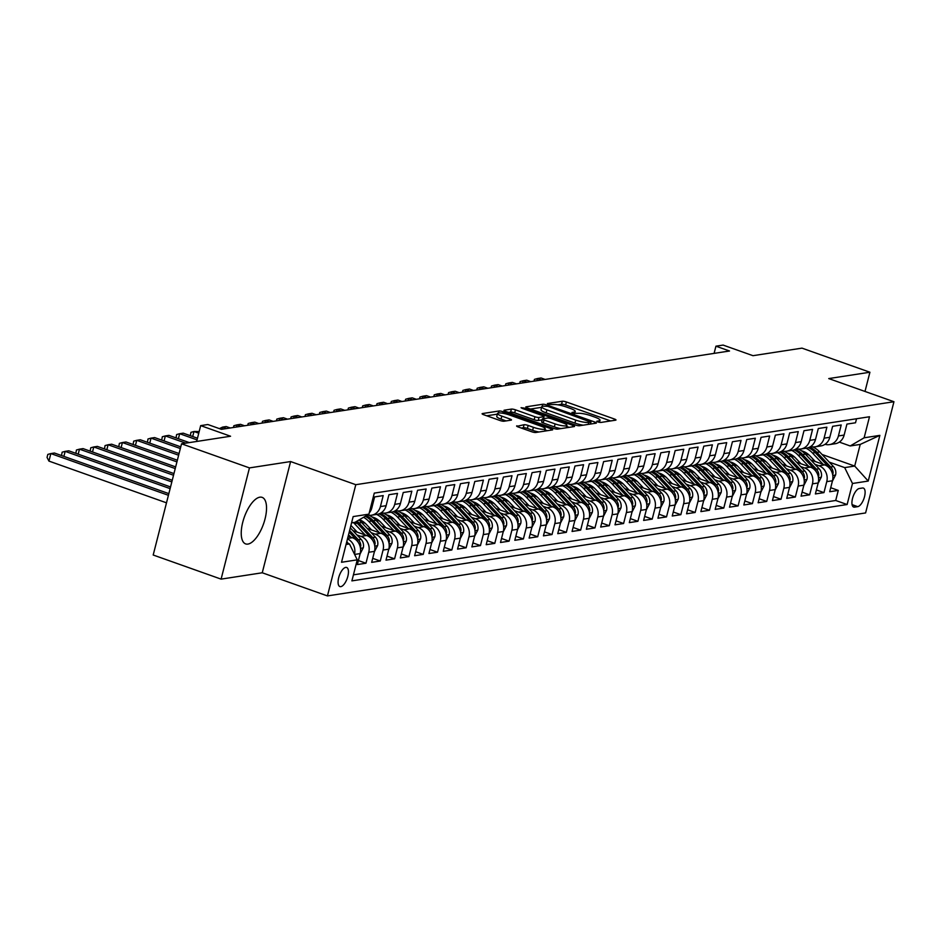 <?xml version="1.0" encoding="UTF-8"?>
<svg xmlns="http://www.w3.org/2000/svg" width="941" height="941" viewBox="0 0 941 941"><rect width="100%" height="100%" fill="white"/><g stroke="black" fill="none" stroke-linecap="round" stroke-linejoin="round"><path stroke-width="1.41" d="M597.864 421.968L600.723 422.474L615.649 420.168A3.105 0.612 14.3 0 0 615.99 419.992A3.105 0.612 14.3 0 0 614.379 419.004L566.388 401.972A3.105 0.612 14.3 0 0 562.318 401.242L547.391 403.548L548.274 404.359L553.061 404.571A9.939 1.964 14.3 0 1 566.082 406.912L570.081 408.323A9.939 1.964 14.3 0 1 575.222 411.476A9.939 1.964 14.3 0 1 574.116 412.052L571.952 412.476L573.069 413.158L577.856 413.37A9.939 1.964 14.3 0 1 590.877 415.71L594.877 417.134A9.939 1.964 14.3 0 1 600.017 420.274A9.939 1.964 14.3 0 1 598.923 420.85L596.747 421.274L597.864 421.968M247.906 544.086A24.689 10.186 109.5 0 0 264.327 521.49A24.689 10.186 109.5 0 0 262.139 497.377A24.689 10.186 109.5 0 0 259.857 497.189A24.689 10.186 109.5 0 0 243.437 519.797A24.689 10.186 109.5 0 0 245.625 543.898A24.689 10.186 109.5 0 0 247.906 544.086M340.818 586.643A10.128 4.176 109.5 0 0 347.547 577.362A10.128 4.176 109.5 0 0 346.653 567.47A10.128 4.176 109.5 0 0 345.712 567.399A10.128 4.176 109.5 0 0 338.983 576.668A10.128 4.176 109.5 0 0 339.877 586.561A10.128 4.176 109.5 0 0 340.818 586.643M516.985 425.814A3.105 0.612 14.3 0 0 516.633 425.991A3.105 0.612 14.3 0 0 518.244 426.979L531.712 431.754A3.105 0.612 14.3 0 0 535.782 432.484L552.355 429.931A3.105 0.612 14.3 0 0 552.696 429.755A3.105 0.612 14.3 0 0 551.097 428.767L503.106 411.735A3.105 0.612 14.3 0 0 499.024 411.005L482.451 413.558A3.105 0.612 14.3 0 0 482.11 413.734A3.105 0.612 14.3 0 0 483.709 414.722L499.977 420.498A3.105 0.612 14.3 0 0 504.047 421.227L511.139 420.133A3.105 0.612 14.3 0 0 511.492 419.957A3.105 0.612 14.3 0 0 509.881 418.968L501.812 416.11A8.304 1.647 14.3 0 1 497.518 413.475A8.304 1.647 14.3 0 1 509.328 414.946L540.934 426.155A8.304 1.647 14.3 0 1 545.227 428.79A8.304 1.647 14.3 0 1 533.418 427.32L528.148 425.45A3.105 0.612 14.3 0 0 524.078 424.72L516.856 426.32M865.002 391.444L869.907 372.236L801.991 348.135L752.976 355.686L723.088 345.076L715.936 346.182L729.522 351.005L221.417 429.343L207.843 424.52L200.68 425.626L196.645 441.47M249.459 467.9L221.1 579.127L262.257 572.775L290.604 461.549L249.459 467.9L181.542 443.799L230.569 436.236L200.68 425.626M290.604 461.549L355.792 484.697L893.95 401.725L865.602 512.939L327.444 595.924L355.792 484.697M869.907 372.236L828.75 378.576L893.95 401.725M575.398 425.014A3.105 0.612 14.3 0 0 579.468 425.755L596.053 423.191A3.105 0.612 14.3 0 0 596.394 423.015A3.105 0.612 14.3 0 0 594.783 422.027L546.792 404.995A3.105 0.612 14.3 0 0 542.722 404.265L526.148 406.818A3.105 0.612 14.3 0 0 525.796 407.006A3.105 0.612 14.3 0 0 527.407 407.982L575.398 425.014M574.198 426.567L557.625 429.12A3.105 0.612 14.3 0 1 553.555 428.39L505.564 411.358A3.105 0.612 14.3 0 1 503.953 410.37A3.105 0.612 14.3 0 1 504.294 410.194L511.386 409.1A3.105 0.612 14.3 0 1 515.468 409.829L534.923 416.734A3.105 0.612 14.3 0 0 538.993 417.463L543.71 416.734A3.105 0.612 14.3 0 0 544.051 416.557A3.105 0.612 14.3 0 0 542.439 415.581L522.184 408.382L521.055 407.7L524.149 408.076L572.94 425.403A3.105 0.612 14.3 0 1 574.551 426.379A3.105 0.612 14.3 0 1 574.198 426.567M221.1 579.127L153.195 555.014L181.542 443.799M354.616 554.437L360.168 553.59L357.38 564.553L365.967 563.236L358.392 560.554M356.968 534.959L360.956 536.382A12.656 11.257 81.2 0 1 368.754 552.261L374.483 551.379L371.683 562.353L380.27 561.024L372.707 558.342M371.283 532.759L375.271 534.17A12.656 11.257 81.2 0 1 383.069 550.05L388.798 549.168L385.998 560.142L394.585 558.825L387.022 556.131M385.587 530.548L389.586 531.971A12.656 11.257 81.2 0 1 397.384 547.85L403.113 546.968L400.313 557.942L408.9 556.613L401.337 553.931M399.901 528.348L403.901 529.759A12.656 11.257 81.2 0 1 411.699 545.639L417.428 544.757L414.628 555.731L423.215 554.402L415.651 551.72M414.216 526.137L418.204 527.548A12.656 11.257 81.2 0 1 426.014 543.439L431.731 542.557L428.943 553.52L437.53 552.202L429.955 549.509M428.531 523.925L432.519 525.349A12.656 11.257 81.2 0 1 440.317 541.228L446.046 540.346L443.246 551.32L451.833 549.991L444.27 547.309M442.846 521.726L446.834 523.137A12.656 11.257 81.2 0 1 454.632 539.017L460.361 538.134L457.561 549.109L466.148 547.791L458.585 545.098M457.15 519.514L461.149 520.938A12.656 11.257 81.2 0 1 468.947 536.817L474.676 535.935L471.876 546.897L480.463 545.58L472.9 542.898M471.465 517.315L475.464 518.726A12.656 11.257 81.2 0 1 483.262 534.606L488.979 533.723L486.191 544.698L494.778 543.369L487.215 540.687M485.779 515.103L489.767 516.515A12.656 11.257 81.2 0 1 497.577 532.406L503.294 531.512L500.506 542.486L509.093 541.169L501.518 538.475M500.094 512.892L504.082 514.315A12.656 11.257 81.2 0 1 511.88 530.195L517.609 529.312L514.809 540.287L523.396 538.958L515.833 536.276M514.409 510.692L518.397 512.104A12.656 11.257 81.2 0 1 526.195 527.983L531.924 527.101L529.124 538.076L537.711 536.746L530.148 534.065M528.713 508.481L532.712 509.904A12.656 11.257 81.2 0 1 540.51 525.784L546.239 524.902L543.439 535.864L552.026 534.547L544.463 531.865M543.028 506.282L547.027 507.693A12.656 11.257 81.2 0 1 554.825 523.572L560.542 522.69L557.754 533.665L566.341 532.335L558.778 529.654M557.343 504.07L561.33 505.482A12.656 11.257 81.2 0 1 569.14 521.361L574.857 520.479L572.069 531.453L580.656 530.136L573.081 527.442M571.658 501.859L575.645 503.282A12.656 11.257 81.2 0 1 583.444 519.161L589.172 518.279L586.372 529.254L594.959 527.925L587.396 525.243M585.972 499.659L589.96 501.071A12.656 11.257 81.2 0 1 597.758 516.95L603.487 516.068L600.687 527.042L609.274 525.713L601.711 523.031M600.276 497.448L604.275 498.871A12.656 11.257 81.2 0 1 612.073 514.751L617.802 513.868L615.002 524.831L623.589 523.514L616.026 520.832M614.591 495.237L618.59 496.66A12.656 11.257 81.2 0 1 626.388 512.539L632.105 511.657L629.317 522.631L637.904 521.302L630.341 518.62M628.906 493.037L632.893 494.448A12.656 11.257 81.2 0 1 640.703 510.328L646.42 509.446L643.62 520.42L652.219 519.103L644.644 516.409M643.221 490.826L647.208 492.249A12.656 11.257 81.2 0 1 655.007 508.128L660.735 507.246L657.935 518.22L666.522 516.891L658.959 514.209M657.536 488.626L661.523 490.038A12.656 11.257 81.2 0 1 669.322 505.917L675.05 505.035L672.25 516.009L680.837 514.68L673.274 511.998M671.839 486.415L675.838 487.826A12.656 11.257 81.2 0 1 683.637 503.717L689.365 502.835L686.565 513.798L695.152 512.48L687.589 509.787M686.154 484.203L690.153 485.627A12.656 11.257 81.2 0 1 697.951 501.506L703.668 500.624L700.88 511.598L709.467 510.269L701.904 507.587M700.469 482.004L704.456 483.415A12.656 11.257 81.2 0 1 712.266 499.295L717.983 498.412L715.184 509.387L723.782 508.069L716.207 505.376M714.784 479.792L718.771 481.216A12.656 11.257 81.2 0 1 726.57 497.095L732.298 496.213L729.498 507.175L738.085 505.858L730.522 503.176M729.099 477.593L733.086 479.004A12.656 11.257 81.2 0 1 740.885 494.884L746.613 494.001L743.813 504.976L752.4 503.647L744.837 500.965M743.402 475.381L747.401 476.793A12.656 11.257 81.2 0 1 755.2 492.684L760.928 491.79L758.128 502.765L766.715 501.447L759.152 498.754M757.717 473.17L761.704 474.593A12.656 11.257 81.2 0 1 769.515 490.473L775.231 489.591L772.443 500.565L781.03 499.236L773.467 496.554M772.032 470.97L776.019 472.382A12.656 11.257 81.2 0 1 783.818 488.261L789.546 487.379L786.747 498.354L795.345 497.024L787.77 494.343M786.347 468.759L790.334 470.182A12.656 11.257 81.2 0 1 798.133 486.062L803.861 485.18L801.062 496.142L809.648 494.825L802.085 492.143M800.662 466.56L804.649 467.971A12.656 11.257 81.2 0 1 812.448 483.85L818.176 482.968L815.377 493.943L823.963 492.614L826.763 481.639A12.656 11.257 -98.8 0 0 818.964 465.76L814.965 464.348M816.4 489.932L823.963 492.614M856.545 418.745L855.522 422.78L846.935 424.097L844.136 435.071A12.656 11.257 -98.8 0 1 835.196 443.729L829.468 444.611A12.656 11.257 -98.8 0 0 838.407 435.954L841.207 424.979L832.62 426.308L829.821 437.283A12.656 11.257 -98.8 0 1 820.881 445.928L815.153 446.81A12.656 11.257 81.2 0 1 810.719 446.505M815.153 446.81A12.656 11.257 81.2 0 0 824.093 438.165L826.892 427.19L818.305 428.508L815.506 439.482A12.656 11.257 -98.8 0 1 806.566 448.139L800.85 449.022A12.656 11.257 81.2 0 1 796.404 448.716M800.85 449.022A12.656 11.257 81.2 0 0 809.778 440.364L812.577 429.39L803.99 430.719L801.191 441.694A12.656 11.257 -98.8 0 1 792.263 450.339L786.535 451.221A12.656 11.257 81.2 0 1 782.089 450.915M786.535 451.221A12.656 11.257 81.2 0 0 795.474 442.576L798.262 431.601L789.675 432.931L786.888 443.893A12.656 11.257 -98.8 0 1 777.948 452.55L772.22 453.433A12.656 11.257 81.2 0 1 767.774 453.127M772.22 453.433A12.656 11.257 81.2 0 0 781.159 444.775L783.959 433.813L775.372 435.13L772.573 446.105A12.656 11.257 -98.8 0 1 763.633 454.762L757.905 455.644A12.656 11.257 81.2 0 1 753.47 455.338M757.905 455.644A12.656 11.257 81.2 0 0 766.844 446.987L769.644 436.012L761.057 437.342L758.258 448.316A12.656 11.257 -98.8 0 1 749.318 456.961L743.59 457.844A12.656 11.257 81.2 0 1 739.155 457.538M743.59 457.844A12.656 11.257 81.2 0 0 752.529 449.198L755.329 438.224L746.742 439.541L743.943 450.516A12.656 11.257 -98.8 0 1 735.003 459.173L729.287 460.055A12.656 11.257 81.2 0 1 724.841 459.749M729.287 460.055A12.656 11.257 81.2 0 0 738.215 451.398L741.014 440.423L732.427 441.752L729.628 452.727A12.656 11.257 -98.8 0 1 720.7 461.384L714.972 462.266A12.656 11.257 81.2 0 1 710.526 461.949M714.972 462.266A12.656 11.257 81.2 0 0 723.911 453.609L726.699 442.635L718.112 443.964L715.325 454.926A12.656 11.257 -98.8 0 1 706.385 463.584L700.657 464.466A12.656 11.257 81.2 0 1 696.211 464.16M700.657 464.466A12.656 11.257 81.2 0 0 709.596 455.809L712.396 444.846L703.809 446.163L701.01 457.138A12.656 11.257 -98.8 0 1 692.07 465.795L686.342 466.677A12.656 11.257 81.2 0 1 681.907 466.371M686.342 466.677A12.656 11.257 81.2 0 0 695.281 458.02L698.081 447.046L689.494 448.375L686.695 459.349A12.656 11.257 -98.8 0 1 677.755 467.995L672.039 468.877A12.656 11.257 81.2 0 1 667.592 468.571M672.039 468.877A12.656 11.257 81.2 0 0 680.966 460.231L683.766 449.257L675.179 450.574L672.38 461.549A12.656 11.257 -98.8 0 1 663.44 470.206L657.724 471.088A12.656 11.257 81.2 0 1 653.277 470.782M657.724 471.088A12.656 11.257 81.2 0 0 666.651 462.431L669.451 451.457L660.864 452.786L658.065 463.76A12.656 11.257 -98.8 0 1 649.137 472.417L643.409 473.299A12.656 11.257 81.2 0 1 638.963 472.982M643.409 473.299A12.656 11.257 81.2 0 0 652.348 464.642L655.136 453.668L646.549 454.997L643.762 465.96A12.656 11.257 -98.8 0 1 634.822 474.617L629.094 475.499A12.656 11.257 81.2 0 1 624.648 475.193M629.094 475.499A12.656 11.257 81.2 0 0 638.033 466.854L640.833 455.879L632.246 457.197L629.447 468.171A12.656 11.257 -98.8 0 1 620.507 476.828L614.779 477.71A12.656 11.257 81.2 0 1 610.344 477.405M614.779 477.71A12.656 11.257 81.2 0 0 623.718 469.053L626.518 458.079L617.931 459.408L615.132 470.382A12.656 11.257 -98.8 0 1 606.192 479.028L600.476 479.91A12.656 11.257 81.2 0 1 596.029 479.604M600.476 479.91A12.656 11.257 81.2 0 0 609.403 471.265L612.203 460.29L603.616 461.608L600.817 472.582A12.656 11.257 -98.8 0 1 591.877 481.239L586.161 482.121A12.656 11.257 81.2 0 1 581.714 481.816M586.161 482.121A12.656 11.257 81.2 0 0 595.088 473.464L597.888 462.502L589.301 463.819L586.502 474.793A12.656 11.257 -98.8 0 1 577.574 483.451L571.846 484.333A12.656 11.257 81.2 0 1 567.399 484.027M571.846 484.333A12.656 11.257 81.2 0 0 580.785 475.675L583.573 464.701L574.986 466.03L572.199 477.005A12.656 11.257 -98.8 0 1 563.259 485.65L557.531 486.532A12.656 11.257 81.2 0 1 553.085 486.226M557.531 486.532A12.656 11.257 81.2 0 0 566.47 477.887L569.27 466.912L560.683 468.23L557.884 479.204A12.656 11.257 -98.8 0 1 548.944 487.861L543.216 488.744A12.656 11.257 81.2 0 1 538.781 488.438M543.216 488.744A12.656 11.257 81.2 0 0 552.155 480.086L554.955 469.112L546.368 470.441L543.569 481.416A12.656 11.257 -98.8 0 1 534.629 490.061L528.913 490.943A12.656 11.257 81.2 0 1 524.466 490.637M528.913 490.943A12.656 11.257 81.2 0 0 537.84 482.298L540.64 471.323L532.053 472.653L529.254 483.615A12.656 11.257 -98.8 0 1 520.314 492.272L514.598 493.155A12.656 11.257 81.2 0 1 510.151 492.849M514.598 493.155A12.656 11.257 81.2 0 0 523.537 484.497L526.325 473.535L517.738 474.852L514.939 485.827A12.656 11.257 -98.8 0 1 506.011 494.484L500.283 495.366A12.656 11.257 81.2 0 1 495.836 495.06M500.283 495.366A12.656 11.257 81.2 0 0 509.222 486.709L512.01 475.734L503.423 477.063L500.636 488.038A12.656 11.257 -98.8 0 1 491.696 496.683L485.968 497.566A12.656 11.257 81.2 0 1 481.521 497.26M485.968 497.566A12.656 11.257 81.2 0 0 494.907 488.92L497.707 477.946L489.12 479.263L486.321 490.237A12.656 11.257 -98.8 0 1 477.381 498.895L471.653 499.777A12.656 11.257 81.2 0 1 467.218 499.471M471.653 499.777A12.656 11.257 81.2 0 0 480.592 491.12L483.392 480.145L474.805 481.474L472.006 492.449A12.656 11.257 -98.8 0 1 463.066 501.094L457.35 501.988A12.656 11.257 81.2 0 1 452.903 501.671M457.35 501.988A12.656 11.257 81.2 0 0 466.277 493.331L469.077 482.357L460.49 483.686L457.691 494.648A12.656 11.257 -98.8 0 1 448.751 503.306L443.035 504.188A12.656 11.257 81.2 0 1 438.588 503.882M443.035 504.188A12.656 11.257 81.2 0 0 451.974 495.531L454.762 484.568L446.175 485.885L443.376 496.86A12.656 11.257 -98.8 0 1 434.448 505.517L428.72 506.399A12.656 11.257 81.2 0 1 424.273 506.093M428.72 506.399A12.656 11.257 81.2 0 0 437.659 497.742L440.459 486.768L431.86 488.097L429.072 499.071A12.656 11.257 -98.8 0 1 420.133 507.717L414.405 508.599A12.656 11.257 81.2 0 1 409.958 508.293M414.405 508.599A12.656 11.257 81.2 0 0 423.344 499.953L426.144 488.979L417.557 490.296L414.758 501.271A12.656 11.257 -98.8 0 1 405.818 509.928L400.09 510.81A12.656 11.257 81.2 0 1 395.655 510.504M400.09 510.81A12.656 11.257 81.2 0 0 409.029 502.153L411.829 491.178L403.242 492.508L400.443 503.482A12.656 11.257 -98.8 0 1 391.503 512.139L385.786 513.021A12.656 11.257 81.2 0 1 381.34 512.704M385.786 513.021A12.656 11.257 81.2 0 0 394.714 504.364L397.514 493.39L388.927 494.719L386.128 505.682A12.656 11.257 -98.8 0 1 377.2 514.339L371.472 515.221A12.656 11.257 81.2 0 1 367.425 515.021M371.472 515.221A12.656 11.257 81.2 0 0 380.411 506.576L383.199 495.601L374.612 496.919L371.813 507.893A12.656 11.257 -98.8 0 1 369.213 512.963M360.168 553.59A12.656 11.257 -98.8 0 0 352.369 537.699L348.17 536.217M374.483 551.379A12.656 11.257 -98.8 0 0 366.684 535.5L352.84 530.583M388.798 549.168A12.656 11.257 -98.8 0 0 380.999 533.288L367.155 528.383M403.113 546.968A12.656 11.257 -98.8 0 0 395.314 531.089L381.47 526.172M365.308 523.349L360.921 521.796M417.428 544.757A12.656 11.257 -98.8 0 0 409.617 528.877L395.785 523.961M379.623 521.149L375.236 519.585M431.731 542.557A12.656 11.257 -98.8 0 0 423.932 526.666L410.088 521.761M393.938 518.938L389.55 517.385M446.046 540.346A12.656 11.257 -98.8 0 0 438.247 524.466L424.403 519.55M408.241 516.727L403.865 515.174M460.361 538.134A12.656 11.257 -98.8 0 0 452.562 522.255L438.718 517.35M422.556 514.527L418.169 512.963M474.676 535.935A12.656 11.257 -98.8 0 0 466.877 520.055L453.033 515.139M436.871 512.316L432.484 510.763M488.979 533.723A12.656 11.257 -98.8 0 0 481.18 517.844L467.348 512.927M451.186 510.104L446.799 508.552M503.294 531.512A12.656 11.257 -98.8 0 0 495.495 515.633L481.651 510.728M465.501 507.905L461.114 506.352M517.609 529.312A12.656 11.257 -98.8 0 0 509.81 513.433L495.966 508.516M479.804 505.693L475.428 504.141M531.924 527.101A12.656 11.257 -98.8 0 0 524.125 511.222L510.281 506.305M494.119 503.494L489.732 501.929M546.239 524.902A12.656 11.257 -98.8 0 0 538.428 509.022L524.596 504.105M508.434 501.282L504.047 499.73M560.542 522.69A12.656 11.257 -98.8 0 0 552.743 506.811L538.911 501.894M522.749 499.071L518.362 497.518M574.857 520.479A12.656 11.257 -98.8 0 0 567.058 504.599L553.214 499.695M537.064 496.872L532.677 495.307M589.172 518.279A12.656 11.257 -98.8 0 0 581.373 502.4L567.529 497.483M551.367 494.66L546.992 493.108M603.487 516.068A12.656 11.257 -98.8 0 0 595.688 500.189L581.844 495.272M565.682 492.461L561.295 490.896M617.802 513.868A12.656 11.257 -98.8 0 0 609.991 497.977L596.159 493.072M579.997 490.249L575.61 488.697M632.105 511.657A12.656 11.257 -98.8 0 0 624.306 495.778L610.474 490.861M594.312 488.038L589.925 486.485M646.42 509.446A12.656 11.257 -98.8 0 0 638.621 493.566L624.777 488.661M608.627 485.838L604.24 484.274M660.735 507.246A12.656 11.257 -98.8 0 0 652.936 491.367L639.092 486.45M622.93 483.627L618.543 482.074M675.05 505.035A12.656 11.257 -98.8 0 0 667.251 489.155L653.407 484.239M637.245 481.427L632.858 479.863M689.365 502.835A12.656 11.257 -98.8 0 0 681.555 486.944L667.722 482.039M651.56 479.216L647.173 477.663M703.668 500.624A12.656 11.257 -98.8 0 0 695.87 484.744L682.037 479.828M665.875 477.005L661.488 475.452M717.983 498.412A12.656 11.257 -98.8 0 0 710.184 482.533L696.34 477.628M680.19 474.805L675.803 473.241M732.298 496.213A12.656 11.257 -98.8 0 0 724.499 480.333L710.655 475.417M694.493 472.594L690.106 471.041M746.613 494.001A12.656 11.257 -98.8 0 0 738.814 478.122L724.97 473.205M708.808 470.382L704.421 468.83M760.928 491.79A12.656 11.257 -98.8 0 0 753.118 475.911L739.285 471.006M723.123 468.183L718.736 466.63M775.231 489.591A12.656 11.257 -98.8 0 0 767.433 473.711L753.6 468.794M737.438 465.971L733.051 464.419M789.546 487.379A12.656 11.257 -98.8 0 0 781.748 471.5L767.903 466.583M751.753 463.772L747.366 462.207M803.861 485.18A12.656 11.257 -98.8 0 0 796.062 469.3L782.218 464.384M766.056 461.56L761.669 460.008M818.176 482.968A12.656 11.257 -98.8 0 0 810.377 467.089L796.533 462.172M780.371 459.349L775.984 457.796M862.462 488.014L859.321 488.497A9.81 4.046 109.5 0 0 852.793 497.483A9.81 4.046 109.5 0 0 853.663 507.058A9.81 4.046 109.5 0 0 854.569 507.14L857.722 506.646A9.81 4.046 109.5 0 0 864.238 497.671A9.81 4.046 109.5 0 0 863.368 488.085A9.81 4.046 109.5 0 0 862.462 488.014M346.053 544.486L349.464 543.957L357.262 559.836L351.899 580.879L847.123 504.529L852.487 483.486L844.677 467.606L829.28 462.137M357.262 559.836L341.524 562.271L353.169 516.574L368.919 514.151L374.283 493.108L869.496 416.757L864.132 437.8L879.87 435.365L868.225 481.063L852.487 483.486M794.686 457.15L790.299 455.585M353.451 574.833L835.714 500.483L838.278 490.414L829.691 491.731L832.491 480.757A12.656 11.257 -98.8 0 0 824.681 464.878L810.848 459.973M825.034 444.305A12.656 11.257 -98.8 0 0 829.468 444.611M812.448 483.85L809.648 494.825M798.133 486.062L795.345 497.024M783.818 488.261L781.03 499.236M769.515 490.473L766.715 501.447M755.2 492.684L752.4 503.647M740.885 494.884L738.085 505.858M726.57 497.095L723.782 508.069M712.266 499.295L709.467 510.269M697.951 501.506L695.152 512.48M683.637 503.717L680.837 514.68M669.322 505.917L666.522 516.891M655.007 508.128L652.219 519.103M640.703 510.328L637.904 521.302M626.388 512.539L623.589 523.514M612.073 514.751L609.274 525.713M597.758 516.95L594.959 527.925M583.444 519.161L580.656 530.136M569.14 521.361L566.341 532.335M554.825 523.572L552.026 534.547M540.51 525.784L537.711 536.746M526.195 527.983L523.396 538.958M511.88 530.195L509.093 541.169M497.577 532.406L494.778 543.369M483.262 534.606L480.463 545.58M468.947 536.817L466.148 547.791M454.632 539.017L451.833 549.991M440.317 541.228L437.53 552.202M426.014 543.439L423.215 554.402M411.699 545.639L408.9 556.613M397.384 547.85L394.585 558.825M383.069 550.05L380.27 561.024M368.754 552.261L365.967 563.236M349.464 543.957L346.464 542.898M809.001 454.938L804.614 453.386M844.677 467.606L854.699 466.066L860.215 444.423L850.193 445.963L864.132 437.8M822.069 454.479L854.699 466.066L868.225 481.063M839.325 442.105L850.193 445.963M262.257 572.775L327.444 595.924M715.936 346.182L714.101 353.381M368.919 514.151L354.98 522.314L351.569 522.843M830.715 487.72L838.278 490.414M835.714 500.483L847.123 504.529M347.476 538.922A12.656 11.257 81.2 0 1 354.51 554.225M860.215 444.423L879.87 435.365M610.615 420.945L565.623 404.983A3.105 0.612 14.3 0 0 561.554 404.254L557.848 404.818M541.616 407.324L530.406 409.053M590.772 422.109L547.756 406.336L542.875 406.147A9.939 1.964 14.3 0 0 541.769 406.712A9.939 1.964 14.3 0 0 546.909 409.864L575.704 420.086A9.939 1.964 14.3 0 0 588.737 422.427L590.772 422.109L590.266 424.085M541.769 406.712L541.004 409.723A9.939 1.964 14.3 0 0 546.145 412.876L546.909 409.864M583.173 425.179A9.939 1.964 14.3 0 1 574.939 423.097L546.145 412.876M508.563 412.417L510.622 412.099L511.386 409.1M542.157 419.862L538.228 420.474A3.105 0.612 14.3 0 1 534.159 419.745L514.692 412.828A3.105 0.612 14.3 0 0 510.622 412.099M543.616 418.263L544.369 418.533M566.658 426.449L569.164 427.343M555.119 423.909A8.304 1.647 14.3 0 0 566.929 425.379A8.304 1.647 14.3 0 0 562.636 422.744L551.508 418.792A3.105 0.612 14.3 0 0 547.439 418.063L542.734 418.792A3.105 0.612 14.3 0 0 542.392 418.968A3.105 0.612 14.3 0 0 543.992 419.957L555.119 423.909L554.355 426.908A8.304 1.647 14.3 0 0 560.942 428.602M541.969 421.791A3.105 0.612 14.3 0 0 541.616 421.98A3.105 0.612 14.3 0 0 543.228 422.956L543.992 419.957M554.355 426.908L543.228 422.956M539.017 431.99A8.304 1.647 14.3 0 1 532.641 430.331L527.383 428.461A3.105 0.612 14.3 0 0 523.314 427.732L521.243 428.049M497.518 413.475L496.754 416.475A8.304 1.647 14.3 0 0 501.047 419.11L501.812 416.11M506.105 420.909L501.047 419.11M497.354 414.146L486.72 415.793M547.321 430.707L544.945 429.861M832.373 481.192L835.608 474.911A8.387 7.457 -98.8 0 0 833.42 466.536L819.658 451.927A24.207 21.525 -98.8 0 0 812.73 446.893M823.152 464.336L812.506 453.033A24.207 21.525 -98.8 0 0 806.049 448.222M815.294 461.549L810.036 455.962A20.09 17.867 -98.8 0 0 801.332 450.727M832.644 474.64L833.138 472.958A8.387 7.457 -98.8 0 0 830.703 466.959L816.941 452.35A24.207 21.525 -98.8 0 0 809.636 447.14M808.46 447.657A24.207 21.525 81.2 0 1 815.224 452.609L828.986 467.218A8.387 7.457 81.2 0 1 830.55 469.524M545.121 379.435L541.051 377.988L537.476 378.541L541.545 379.988M533.994 381.152L534.441 379.376L537.476 378.541L536.923 380.705M818.07 483.392L821.305 477.122A8.387 7.457 -98.8 0 0 819.117 468.747L805.355 454.138A24.207 21.525 -98.8 0 0 798.415 449.092M808.848 466.548L798.191 455.244A24.207 21.525 -98.8 0 0 791.734 450.421M800.979 463.76L795.721 458.161A20.09 17.867 -98.8 0 0 787.017 452.939M818.341 476.84L818.823 475.17A8.387 7.457 -98.8 0 0 816.388 469.171L802.626 454.55A24.207 21.525 -98.8 0 0 795.321 449.351M794.145 449.857A24.207 21.525 81.2 0 1 800.909 454.821L814.671 469.43A8.387 7.457 81.2 0 1 816.235 471.735M530.818 381.646L526.737 380.199L523.161 380.752L527.231 382.199M519.679 383.363L520.126 381.587L523.161 380.752L522.608 382.905M803.755 485.603L806.99 479.322A8.387 7.457 -98.8 0 0 804.802 470.959L791.04 456.338A24.207 21.525 -98.8 0 0 784.112 451.304M794.533 468.747L783.877 457.444A24.207 21.525 -98.8 0 0 777.419 452.633M786.664 465.96L781.406 460.372A20.09 17.867 -98.8 0 0 772.702 455.138M804.026 479.051L804.508 477.369A8.387 7.457 -98.8 0 0 802.085 471.37L788.323 456.761A24.207 21.525 -98.8 0 0 781.018 451.551M779.842 452.068A24.207 21.525 81.2 0 1 786.605 457.02L800.368 471.641A8.387 7.457 81.2 0 1 801.92 473.946M516.503 383.846L512.433 382.411L508.846 382.952L512.927 384.399M505.364 385.563L505.823 383.787L508.846 382.952L508.305 385.116M789.44 487.814L792.675 481.533A8.387 7.457 -98.8 0 0 790.487 473.158L776.725 458.549A24.207 21.525 -98.8 0 0 769.797 453.515M780.218 470.959L769.573 459.655A24.207 21.525 -98.8 0 0 763.104 454.844M772.361 468.171L767.091 462.584A20.09 17.867 -98.8 0 0 758.387 457.35M789.711 481.263L790.193 479.581A8.387 7.457 -98.8 0 0 787.77 473.582L774.008 458.973A24.207 21.525 -98.8 0 0 766.703 453.762M765.527 454.268A24.207 21.525 81.2 0 1 772.29 459.232L786.053 473.841A8.387 7.457 81.2 0 1 787.605 476.146M502.188 386.057L498.118 384.61L494.543 385.163L498.612 386.61M491.049 387.774L491.508 385.998L494.543 385.163L493.99 387.327M775.125 490.014L778.36 483.745A8.387 7.457 -98.8 0 0 776.172 475.37L762.41 460.761A24.207 21.525 -98.8 0 0 755.482 455.715M765.903 473.17L755.258 461.855A24.207 21.525 -98.8 0 0 748.801 457.044M758.046 470.371L752.776 464.783A20.09 17.867 -98.8 0 0 744.084 459.561M775.396 483.462L775.89 481.792A8.387 7.457 -98.8 0 0 773.455 475.781L759.693 461.172A24.207 21.525 -98.8 0 0 752.388 455.973M751.212 456.479A24.207 21.525 81.2 0 1 757.976 461.443L771.738 476.052A8.387 7.457 81.2 0 1 773.29 478.357M487.873 388.268L483.803 386.822L480.228 387.374L484.297 388.821M476.746 389.986L477.193 388.21L480.228 387.374L479.675 389.527M760.81 492.225L764.045 485.944A8.387 7.457 -98.8 0 0 761.857 477.569L748.095 462.96A24.207 21.525 -98.8 0 0 741.167 457.926M751.588 475.37L740.943 464.066A24.207 21.525 -98.8 0 0 734.486 459.255M743.731 472.582L738.473 466.995A20.09 17.867 -98.8 0 0 729.769 461.76M761.081 485.674L761.575 483.992A8.387 7.457 -98.8 0 0 759.14 477.993L745.378 463.384A24.207 21.525 -98.8 0 0 738.073 458.173M736.897 458.69A24.207 21.525 81.2 0 1 743.661 463.642L757.423 478.263A8.387 7.457 81.2 0 1 758.987 480.569M473.558 390.468L469.488 389.021L465.913 389.574L469.982 391.021M462.431 392.185L462.878 390.409L465.913 389.574L465.36 391.738M746.507 494.425L749.742 488.156A8.387 7.457 -98.8 0 0 747.554 479.781L733.792 465.172A24.207 21.525 -98.8 0 0 726.852 460.125M737.285 477.581L726.628 466.277A24.207 21.525 -98.8 0 0 720.171 461.455M729.416 474.793L724.158 469.206A20.09 17.867 -98.8 0 0 715.454 463.972M746.778 487.873L747.26 486.203A8.387 7.457 -98.8 0 0 744.825 480.204L731.075 465.583A24.207 21.525 -98.8 0 0 723.758 460.384M722.582 460.89A24.207 21.525 81.2 0 1 729.346 465.854L743.108 480.463A8.387 7.457 81.2 0 1 744.672 482.768M459.255 392.679L455.173 391.233L451.598 391.785L455.667 393.232M448.116 394.397L448.563 392.62L451.598 391.785L451.045 393.938M732.192 496.636L735.427 490.367A8.387 7.457 -98.8 0 0 733.239 481.992L719.477 467.371A24.207 21.525 -98.8 0 0 712.549 462.337M722.97 479.781L712.325 468.477A24.207 21.525 -98.8 0 0 705.856 463.666M715.101 476.993L709.843 471.406A20.09 17.867 -98.8 0 0 701.139 466.171M732.463 490.085L732.945 488.403A8.387 7.457 -98.8 0 0 730.522 482.404L716.76 467.795A24.207 21.525 -98.8 0 0 709.455 462.584M708.279 463.101A24.207 21.525 81.2 0 1 715.042 468.065L728.805 482.674A8.387 7.457 81.2 0 1 730.357 484.98M444.94 394.879L440.87 393.444L437.283 393.985L441.364 395.432M433.801 396.596L434.26 394.832L437.283 393.985L436.742 396.149M717.877 498.848L721.112 492.566A8.387 7.457 -98.8 0 0 718.924 484.192L705.162 469.583A24.207 21.525 -98.8 0 0 698.234 464.548M708.655 481.992L698.01 470.688A24.207 21.525 -98.8 0 0 691.541 465.877M700.798 479.204L695.528 473.617A20.09 17.867 -98.8 0 0 686.824 468.383M718.148 492.296L718.63 490.614A8.387 7.457 -98.8 0 0 716.207 484.615L702.445 470.006A24.207 21.525 -98.8 0 0 695.14 464.795M693.964 465.313A24.207 21.525 81.2 0 1 700.727 470.265L714.49 484.874A8.387 7.457 81.2 0 1 716.042 487.179M430.625 397.09L426.555 395.643L422.98 396.196L427.049 397.643M419.486 398.808L419.945 397.031L422.98 396.196L422.427 398.361M703.562 501.047L706.797 494.778A8.387 7.457 -98.8 0 0 704.609 486.403L690.847 471.794A24.207 21.525 -98.8 0 0 683.919 466.748M694.34 484.203L683.695 472.888A24.207 21.525 -98.8 0 0 677.238 468.077M686.483 481.404L681.213 475.817A20.09 17.867 -98.8 0 0 672.521 470.594M703.833 494.495L704.327 492.825A8.387 7.457 -98.8 0 0 701.892 486.815L688.13 472.206A24.207 21.525 -98.8 0 0 680.825 467.007M679.649 467.512A24.207 21.525 81.2 0 1 686.412 472.476L700.175 487.085A8.387 7.457 81.2 0 1 701.727 489.391M416.31 399.302L412.24 397.855L408.665 398.408L412.734 399.854M405.183 401.019L405.63 399.243L408.665 398.408L408.112 400.56M689.247 503.259L692.494 496.977A8.387 7.457 -98.8 0 0 690.294 488.602L676.544 473.993A24.207 21.525 -98.8 0 0 669.604 468.959M680.025 486.403L669.38 475.099A24.207 21.525 -98.8 0 0 662.923 470.288M672.168 483.615L666.91 478.028A20.09 17.867 -98.8 0 0 658.206 472.794M689.518 496.707L690.012 495.025A8.387 7.457 -98.8 0 0 687.577 489.026L673.815 474.417A24.207 21.525 -98.8 0 0 666.51 469.206M665.334 469.724A24.207 21.525 81.2 0 1 672.097 474.676L685.86 489.296A8.387 7.457 81.2 0 1 687.424 491.602M401.995 401.501L397.925 400.054L394.35 400.607L398.419 402.054M390.868 403.219L391.315 401.442L394.35 400.607L393.797 402.772M674.944 505.458L678.179 499.189A8.387 7.457 -98.8 0 0 675.991 490.814L662.229 476.205A24.207 21.525 -98.8 0 0 655.289 471.17M665.722 488.614L655.065 477.31A24.207 21.525 -98.8 0 0 648.608 472.488M657.853 485.827L652.595 480.239A20.09 17.867 -98.8 0 0 643.891 475.005M675.215 498.906L675.697 497.236A8.387 7.457 -98.8 0 0 673.262 491.237L659.512 476.616A24.207 21.525 -98.8 0 0 652.195 471.417M651.031 471.923A24.207 21.525 81.2 0 1 657.794 476.887L671.545 491.496A8.387 7.457 81.2 0 1 673.109 493.802M387.692 403.713L383.61 402.266L380.035 402.819L384.104 404.265M376.553 405.43L377 403.654L380.035 402.819L379.482 404.971M660.629 507.67L663.864 501.4A8.387 7.457 -98.8 0 0 661.676 493.025L647.914 478.404A24.207 21.525 -98.8 0 0 640.986 473.37M651.407 490.814L640.762 479.51A24.207 21.525 -98.8 0 0 634.293 474.699M643.538 488.026L638.28 482.439A20.09 17.867 -98.8 0 0 629.576 477.205M660.9 501.118L661.382 499.436A8.387 7.457 -98.8 0 0 658.959 493.437L645.197 478.828A24.207 21.525 -98.8 0 0 637.892 473.617M636.716 474.135A24.207 21.525 81.2 0 1 643.479 479.098L657.241 493.707A8.387 7.457 81.2 0 1 658.794 496.013M373.377 405.924L369.307 404.477L365.72 405.03L369.801 406.465M362.238 407.629L362.697 405.865L365.72 405.03L365.179 407.182M646.314 509.881L649.549 503.6A8.387 7.457 -98.8 0 0 647.361 495.225L633.599 480.616A24.207 21.525 -98.8 0 0 626.671 475.581M637.092 493.025L626.447 481.721A24.207 21.525 -98.8 0 0 619.978 476.911M629.235 490.237L623.965 484.65A20.09 17.867 -98.8 0 0 615.261 479.416M646.585 503.329L647.067 501.647A8.387 7.457 -98.8 0 0 644.644 495.648L630.882 481.039A24.207 21.525 -98.8 0 0 623.577 475.828M622.401 476.346A24.207 21.525 81.2 0 1 629.164 481.298L642.926 495.907A8.387 7.457 81.2 0 1 644.479 498.212M359.062 408.123L354.992 406.677L351.416 407.23L355.486 408.676M347.923 409.841L348.382 408.065L351.416 407.23L350.864 409.394M631.999 512.08L635.234 505.811A8.387 7.457 -98.8 0 0 633.046 497.436L619.284 482.827A24.207 21.525 -98.8 0 0 612.356 477.781M622.777 495.237L612.132 483.921A24.207 21.525 -98.8 0 0 605.675 479.11M614.92 492.437L609.65 486.85A20.09 17.867 -98.8 0 0 600.958 481.627M632.27 505.529L632.764 503.858A8.387 7.457 -98.8 0 0 630.329 497.86L616.567 483.239A24.207 21.525 -98.8 0 0 609.262 478.04M608.086 478.546A24.207 21.525 81.2 0 1 614.849 483.509L628.612 498.118A8.387 7.457 81.2 0 1 630.164 500.424M344.747 410.335L340.677 408.888L337.101 409.441L341.171 410.888M333.62 412.052L334.067 410.276L337.101 409.441L336.549 411.593M617.684 514.292L620.931 508.011A8.387 7.457 -98.8 0 0 618.731 499.636L604.981 485.027A24.207 21.525 -98.8 0 0 598.041 479.992M608.462 497.436L597.817 486.132A24.207 21.525 -98.8 0 0 591.36 481.322M600.605 494.648L595.347 489.061A20.09 17.867 -98.8 0 0 586.643 483.827M617.955 507.74L618.449 506.058A8.387 7.457 -98.8 0 0 616.014 500.059L602.252 485.45A24.207 21.525 -98.8 0 0 594.947 480.239M593.771 480.757A24.207 21.525 81.2 0 1 600.534 485.709L614.297 500.33A8.387 7.457 81.2 0 1 615.861 502.635M330.432 412.534L326.362 411.088L322.787 411.64L326.856 413.087M319.305 414.252L319.752 412.476L322.787 411.64L322.234 413.805M603.381 516.503L606.616 510.222A8.387 7.457 -98.8 0 0 604.428 501.847L590.666 487.238A24.207 21.525 -98.8 0 0 583.726 482.204M594.159 499.647L583.502 488.344A24.207 21.525 -98.8 0 0 577.045 483.521M586.29 496.86L581.032 491.273A20.09 17.867 -98.8 0 0 572.328 486.038M603.652 509.94L604.134 508.269A8.387 7.457 -98.8 0 0 601.711 502.271L587.949 487.661A24.207 21.525 -98.8 0 0 580.632 482.451M579.468 482.956A24.207 21.525 81.2 0 1 586.231 487.92L599.982 502.529A8.387 7.457 81.2 0 1 601.546 504.835M316.129 414.746L312.047 413.299L308.472 413.852L312.541 415.299M304.99 416.463L305.437 414.687L308.472 413.852L307.93 416.004M589.066 518.703L592.301 512.433A8.387 7.457 -98.8 0 0 590.113 504.058L576.351 489.438A24.207 21.525 -98.8 0 0 569.423 484.403M579.844 501.859L569.199 490.543A24.207 21.525 -98.8 0 0 562.73 485.732M571.975 499.059L566.717 493.472A20.09 17.867 -98.8 0 0 558.013 488.238M589.337 512.151L589.819 510.481A8.387 7.457 -98.8 0 0 587.396 504.47L573.634 489.861A24.207 21.525 -98.8 0 0 566.329 484.662M565.153 485.168A24.207 21.525 81.2 0 1 571.916 490.132L585.678 504.741A8.387 7.457 81.2 0 1 587.231 507.046M301.814 416.957L297.744 415.51L294.157 416.063L298.238 417.498M290.675 418.674L291.134 416.898L294.157 416.063L293.616 418.216M574.751 520.914L577.986 514.633A8.387 7.457 -98.8 0 0 575.798 506.258L562.036 491.649A24.207 21.525 -98.8 0 0 555.108 486.615M565.529 504.058L554.884 492.755A24.207 21.525 -98.8 0 0 548.415 487.944M557.672 501.271L552.402 495.684A20.09 17.867 -98.8 0 0 543.698 490.449M575.022 514.362L575.504 512.68A8.387 7.457 -98.8 0 0 573.081 506.681L559.319 492.072A24.207 21.525 -98.8 0 0 552.014 486.862M550.838 487.379A24.207 21.525 81.2 0 1 557.601 492.331L571.363 506.94A8.387 7.457 81.2 0 1 572.916 509.246M287.499 419.157L283.429 417.71L279.853 418.263L283.923 419.71M276.36 420.874L276.819 419.098L279.853 418.263L279.301 420.427M560.436 523.114L563.671 516.844A8.387 7.457 -98.8 0 0 561.483 508.469L547.721 493.86A24.207 21.525 -98.8 0 0 540.793 488.814M551.214 506.27L540.569 494.966A24.207 21.525 -98.8 0 0 534.112 490.143M543.357 503.47L538.087 497.883A20.09 17.867 -98.8 0 0 529.395 492.661M560.707 516.562L561.201 514.892A8.387 7.457 -98.8 0 0 558.766 508.893L545.004 494.272A24.207 21.525 -98.8 0 0 537.699 489.073M536.523 489.579A24.207 21.525 81.2 0 1 543.286 494.543L557.048 509.152A8.387 7.457 81.2 0 1 558.601 511.457M273.184 421.368L269.114 419.921L265.538 420.474L269.608 421.921M262.057 423.085L262.504 421.309L265.538 420.474L264.986 422.627M546.121 525.325L549.368 519.044A8.387 7.457 -98.8 0 0 547.18 510.681L533.418 496.06A24.207 21.525 -98.8 0 0 526.478 491.026M536.899 508.469L526.254 497.166A24.207 21.525 -98.8 0 0 519.797 492.355M529.042 505.682L523.784 500.094A20.09 17.867 -98.8 0 0 515.08 494.86M546.392 518.773L546.886 517.091A8.387 7.457 -98.8 0 0 544.451 511.092L530.689 496.483A24.207 21.525 -98.8 0 0 523.384 491.273M522.208 491.79A24.207 21.525 81.2 0 1 528.971 496.742L542.734 511.363A8.387 7.457 81.2 0 1 544.298 513.668M258.881 423.568L254.799 422.133L251.223 422.674L255.293 424.12M247.742 425.285L248.189 423.509L251.223 422.674L250.671 424.838M531.818 527.536L535.053 521.255A8.387 7.457 -98.8 0 0 532.865 512.88L519.103 498.271A24.207 21.525 -98.8 0 0 512.163 493.237M522.596 510.681L511.939 499.377A24.207 21.525 -98.8 0 0 505.482 494.566M514.727 507.893L509.469 502.306A20.09 17.867 -98.8 0 0 500.765 497.071M532.088 520.985L532.571 519.303A8.387 7.457 -98.8 0 0 530.148 513.304L516.386 498.695A24.207 21.525 -98.8 0 0 509.069 493.484M507.905 493.99A24.207 21.525 81.2 0 1 514.668 498.953L528.43 513.563A8.387 7.457 81.2 0 1 529.983 515.868M244.566 425.779L240.484 424.332L236.909 424.885L240.99 426.332M233.427 427.496L233.874 425.72L236.909 424.885L236.367 427.049M517.503 529.736L520.738 523.467A8.387 7.457 -98.8 0 0 518.55 515.092L504.788 500.483A24.207 21.525 -98.8 0 0 497.86 495.436M508.281 512.892L497.636 501.577A24.207 21.525 -98.8 0 0 491.167 496.766M500.412 510.093L495.154 504.505A20.09 17.867 -98.8 0 0 486.45 499.283M517.773 523.184L518.256 521.514A8.387 7.457 -98.8 0 0 515.833 515.503L502.071 500.894A24.207 21.525 -98.8 0 0 494.766 495.695M493.59 496.201A24.207 21.525 81.2 0 1 500.353 501.165L514.115 515.774A8.387 7.457 81.2 0 1 515.668 518.079M230.251 427.99L226.181 426.544L222.605 427.096L226.675 428.543M219.394 428.625L222.605 427.096L222.052 429.249M503.188 531.947L506.423 525.666A8.387 7.457 -98.8 0 0 504.235 517.291L490.473 502.682A24.207 21.525 -98.8 0 0 483.545 497.648M493.966 515.092L483.321 503.788A24.207 21.525 -98.8 0 0 476.852 498.977M486.109 512.304L480.839 506.717A20.09 17.867 -98.8 0 0 472.135 501.482M503.459 525.396L503.941 523.714A8.387 7.457 -98.8 0 0 501.518 517.715L487.756 503.106A24.207 21.525 -98.8 0 0 480.451 497.895M479.275 498.412A24.207 21.525 81.2 0 1 486.038 503.364L499.8 517.985A8.387 7.457 81.2 0 1 501.353 520.291M488.873 534.147L492.108 527.877A8.387 7.457 -98.8 0 0 489.92 519.503L476.158 504.894A24.207 21.525 -98.8 0 0 469.23 499.847M479.651 517.303L469.006 505.999A24.207 21.525 -98.8 0 0 462.549 501.177M471.794 514.515L466.524 508.928A20.09 17.867 -98.8 0 0 457.832 503.694M489.144 527.595L489.638 525.925A8.387 7.457 -98.8 0 0 487.203 519.926L473.441 505.305A24.207 21.525 -98.8 0 0 466.136 500.106M464.96 500.612A24.207 21.525 81.2 0 1 471.723 505.576L485.485 520.185A8.387 7.457 81.2 0 1 487.038 522.49M199.174 431.531L193.975 431.507L198.751 433.201M190.353 435.683L190.941 432.342L193.975 431.507L192.693 436.518M474.558 536.358L477.805 530.089A8.387 7.457 -98.8 0 0 475.617 521.714L461.855 507.093A24.207 21.525 -98.8 0 0 454.915 502.059M465.348 519.503L454.691 508.199A24.207 21.525 -98.8 0 0 448.234 503.388M457.479 516.715L452.221 511.128A20.09 17.867 -98.8 0 0 443.517 505.893M474.829 529.807L475.323 528.124A8.387 7.457 -98.8 0 0 472.888 522.126L459.126 507.517A24.207 21.525 -98.8 0 0 451.821 502.306M450.645 502.823A24.207 21.525 81.2 0 1 457.408 507.787L471.17 522.396A8.387 7.457 81.2 0 1 472.735 524.702M197.481 438.212L183.236 433.166L179.66 433.707L197.045 439.882M176.038 437.894L176.626 434.554L179.66 433.707L178.39 438.729M460.255 538.57L463.49 532.288A8.387 7.457 -98.8 0 0 461.302 523.914L447.54 509.304A24.207 21.525 -98.8 0 0 440.6 504.27M451.033 521.714L440.376 510.41A24.207 21.525 -98.8 0 0 433.919 505.599M443.164 518.926L437.906 513.339A20.09 17.867 -98.8 0 0 429.202 508.105M460.525 532.018L461.008 530.336A8.387 7.457 -98.8 0 0 458.585 524.337L444.822 509.728A24.207 21.525 -98.8 0 0 437.518 504.517M436.342 505.035A24.207 21.525 81.2 0 1 443.105 509.987L456.867 524.596A8.387 7.457 81.2 0 1 458.42 526.901M189.294 442.599L168.933 435.365L165.345 435.918L185.718 443.152M161.723 440.094L162.322 436.753L165.345 435.918L164.075 440.929M445.94 540.769L449.175 534.5A8.387 7.457 -98.8 0 0 446.987 526.125L433.225 511.516A24.207 21.525 -98.8 0 0 426.297 506.47M436.718 523.925L426.073 512.61A24.207 21.525 -98.8 0 0 419.604 507.799M428.849 521.126L423.591 515.539A20.09 17.867 -98.8 0 0 414.887 510.316M446.21 534.217L446.693 532.547A8.387 7.457 -98.8 0 0 444.27 526.537L430.507 511.928A24.207 21.525 -98.8 0 0 423.203 506.728M422.027 507.234A24.207 21.525 81.2 0 1 428.79 512.198L442.552 526.807A8.387 7.457 81.2 0 1 444.105 529.113M180.766 446.857L154.618 437.577L151.042 438.13L180.343 448.528M147.408 442.305L148.008 438.965L151.042 438.13L149.76 443.14M431.625 542.981L434.86 536.699A8.387 7.457 -98.8 0 0 432.672 528.324L418.91 513.715A24.207 21.525 -98.8 0 0 411.982 508.681M422.403 526.125L411.758 514.821A24.207 21.525 -98.8 0 0 405.289 510.01M414.546 523.337L409.276 517.75A20.09 17.867 -98.8 0 0 400.572 512.516M431.895 536.429L432.378 534.747A8.387 7.457 -98.8 0 0 429.955 528.748L416.193 514.139A24.207 21.525 -98.8 0 0 408.888 508.928M407.712 509.446A24.207 21.525 81.2 0 1 414.475 514.398L428.237 529.018A8.387 7.457 81.2 0 1 429.79 531.324M179.061 453.538L140.303 439.776L136.727 440.329L178.637 455.209M133.093 444.517L133.693 441.164L136.727 440.329L135.445 445.34M417.31 545.18L420.545 538.911A8.387 7.457 -98.8 0 0 418.357 530.536L404.595 515.927A24.207 21.525 -98.8 0 0 397.667 510.892M408.088 528.336L397.443 517.032A24.207 21.525 -98.8 0 0 390.986 512.21M400.231 525.548L394.973 519.961A20.09 17.867 -98.8 0 0 386.269 514.727M417.581 538.628L418.075 536.958A8.387 7.457 -98.8 0 0 415.64 530.959L401.878 516.338A24.207 21.525 -98.8 0 0 394.573 511.139M393.397 511.645A24.207 21.525 81.2 0 1 400.16 516.609L413.922 531.218A8.387 7.457 81.2 0 1 415.475 533.523M177.355 460.22L125.988 441.988L122.412 442.541L176.932 461.89M118.789 446.716L119.378 443.376L122.412 442.541L121.13 447.551M402.995 547.391L406.241 541.122A8.387 7.457 -98.8 0 0 404.054 532.747L390.292 518.126A24.207 21.525 -98.8 0 0 383.352 513.092M393.785 530.536L383.128 519.232A24.207 21.525 -98.8 0 0 376.671 514.421M385.916 527.748L380.658 522.161A20.09 17.867 -98.8 0 0 371.954 516.927M403.266 540.84L403.76 539.158A8.387 7.457 -98.8 0 0 401.325 533.159L387.563 518.55A24.207 21.525 -98.8 0 0 380.258 513.339M379.082 513.857A24.207 21.525 81.2 0 1 385.845 518.82L399.607 533.429A8.387 7.457 81.2 0 1 401.172 535.735M175.649 466.901L111.673 444.199L108.097 444.752L175.226 468.571M104.475 448.928L105.063 445.587L108.097 444.752L106.827 449.763M388.692 549.603L391.926 543.322A8.387 7.457 -98.8 0 0 389.739 534.947L375.977 520.338A24.207 21.525 -98.8 0 0 369.048 515.303M379.47 532.747L368.813 521.443A24.207 21.525 -98.8 0 0 363.579 517.279M371.601 529.959L366.343 524.372A20.09 17.867 -98.8 0 0 359.438 519.703M388.962 543.051L389.445 541.369A8.387 7.457 -98.8 0 0 387.022 535.37L373.259 520.761A24.207 21.525 -98.8 0 0 366.272 515.703M365.249 516.291A24.207 21.525 81.2 0 1 371.542 521.02L385.304 535.629A8.387 7.457 81.2 0 1 386.857 537.934M173.956 473.582L97.37 446.399L93.782 446.951L173.52 475.252M90.16 451.127L90.759 447.787L93.782 446.951L92.512 451.962M374.377 551.802L377.612 545.533A8.387 7.457 -98.8 0 0 375.424 537.158L361.662 522.549A24.207 21.525 -98.8 0 0 358.886 520.032M365.155 534.959L354.51 523.643A24.207 21.525 -98.8 0 0 353.416 522.561M357.286 532.159L352.028 526.572A20.09 17.867 -98.8 0 0 350.899 525.478M374.647 545.251L375.13 543.58A8.387 7.457 -98.8 0 0 372.707 537.582L358.944 522.961A24.207 21.525 -98.8 0 0 357.015 521.126M355.804 521.843A24.207 21.525 81.2 0 1 357.227 523.231L370.989 537.84A8.387 7.457 81.2 0 1 372.542 540.146M172.25 480.263L83.055 448.61L79.479 449.163L171.827 481.933M75.845 453.339L76.444 449.998L79.479 449.163L78.197 454.174M360.062 554.014L363.297 547.733A8.387 7.457 -98.8 0 0 361.109 539.358L350.287 527.877M350.84 537.158L348.546 534.723M360.332 547.462L360.815 545.78A8.387 7.457 -98.8 0 0 358.392 539.781L349.629 530.477M349.205 532.124L356.674 540.052A8.387 7.457 81.2 0 1 358.227 542.357M170.544 486.956L68.74 450.81L65.164 451.362L170.121 488.626M61.53 455.55L62.13 452.198L65.164 451.362L63.882 456.373M348.17 543.498A8.387 7.457 -98.8 0 0 346.806 541.569M168.839 493.637L54.425 453.021L50.849 453.574L48.932 461.09L166.498 502.823M48.932 461.09L47.05 457.42L47.815 454.409L50.849 453.574L168.415 495.307M347.594 538.44L352.369 537.699M360.956 536.382L366.684 535.5M375.271 534.17L380.999 533.288M389.586 531.971L395.314 531.089M403.901 529.759L409.617 528.877M418.204 527.548L423.932 526.666M432.519 525.349L438.247 524.466M446.834 523.137L452.562 522.255M461.149 520.938L466.877 520.055M475.464 518.726L481.18 517.844M489.767 516.515L495.495 515.633M504.082 514.315L509.81 513.433M518.397 512.104L524.125 511.222M532.712 509.904L538.428 509.022M547.027 507.693L552.743 506.811M561.33 505.482L567.058 504.599M575.645 503.282L581.373 502.4M589.96 501.071L595.688 500.189M604.275 498.871L609.991 497.977M618.59 496.66L624.306 495.778M632.893 494.448L638.621 493.566M647.208 492.249L652.936 491.367M661.523 490.038L667.251 489.155M675.838 487.826L681.555 486.944M690.153 485.627L695.87 484.744M704.456 483.415L710.184 482.533M718.771 481.216L724.499 480.333M733.086 479.004L738.814 478.122M747.401 476.793L753.118 475.911M761.704 474.593L767.433 473.711M776.019 472.382L781.748 471.5M790.334 470.182L796.062 469.3M804.649 467.971L810.377 467.089M818.964 465.76L824.681 464.878M838.407 435.954L844.136 435.071M370.46 508.105L371.813 507.893M380.411 506.576L386.128 505.682M394.714 504.364L400.443 503.482M409.029 502.153L414.758 501.271M423.344 499.953L429.072 499.071M437.659 497.742L443.376 496.86M451.974 495.531L457.691 494.648M466.277 493.331L472.006 492.449M480.592 491.12L486.321 490.237M494.907 488.92L500.636 488.038M509.222 486.709L514.939 485.827M523.537 484.497L529.254 483.615M537.84 482.298L543.569 481.416M552.155 480.086L557.884 479.204M566.47 477.887L572.199 477.005M580.785 475.675L586.502 474.793M595.088 473.464L600.817 472.582M609.403 471.265L615.132 470.382M623.718 469.053L629.447 468.171M638.033 466.854L643.762 465.96M652.348 464.642L658.065 463.76M666.651 462.431L672.38 461.549M680.966 460.231L686.695 459.349M695.281 458.02L701.01 457.138M709.596 455.809L715.325 454.926M723.911 453.609L729.628 452.727M738.215 451.398L743.943 450.516M752.529 449.198L758.258 448.316M766.844 446.987L772.573 446.105M781.159 444.775L786.888 443.893M795.474 442.576L801.191 441.694M809.778 440.364L815.506 439.482M824.093 438.165L829.821 437.283M826.763 481.639L832.491 480.757M852.076 504.647L857.722 506.646M852.911 506.552L854.569 507.14M598.582 422.18L598.923 420.85M573.775 413.381L574.116 412.052M561.554 404.254L562.318 401.242M565.623 404.983L566.388 401.972M614.026 420.427L614.379 419.004M542.192 406.324L542.722 404.265M546.533 405.994L546.792 404.995M594.43 423.438L594.783 422.027M574.939 423.097L575.704 420.086M588.231 424.403L588.737 422.427M514.692 412.828L515.468 409.829M534.159 419.745L534.923 416.734M538.228 420.474L538.993 417.463M543.204 418.721L543.71 416.734M523.914 408.994L524.149 408.076M572.575 426.814L572.94 425.403M523.314 427.732L524.078 424.72M527.383 428.461L528.148 425.45M532.641 430.331L533.418 427.32M509.516 420.38L509.881 418.968M498.53 412.981L499.024 411.005M502.717 413.24L503.106 411.735M550.732 430.178L551.097 428.767M832.785 475.499L835.537 475.076M816.941 452.35L819.658 451.927M812.506 453.033L815.224 452.609M830.703 466.959L833.42 466.536M832.091 472.594L833.138 472.958M818.47 477.699L821.222 477.275M802.626 454.55L805.355 454.138M798.191 455.244L800.909 454.821M816.388 469.171L819.117 468.747M817.776 474.793L818.823 475.17M804.167 479.91L806.919 479.487M788.323 456.761L791.04 456.338M783.877 457.444L786.605 457.02M802.085 471.37L804.802 470.959M803.461 477.005L804.508 477.369M789.852 482.11L792.604 481.686M774.008 458.973L776.725 458.549M769.573 459.655L772.29 459.232M787.77 473.582L790.487 473.158M789.146 479.204L790.193 479.581M775.537 484.321L778.289 483.897M759.693 461.172L762.41 460.761M755.258 461.855L757.976 461.443M773.455 475.781L776.172 475.37M774.831 481.416L775.89 481.792M761.222 486.532L763.974 486.109M745.378 463.384L748.095 462.96M740.943 464.066L743.661 463.642M759.14 477.993L761.857 477.569M760.528 483.627L761.575 483.992M746.907 488.732L749.671 488.308M731.075 465.583L733.792 465.172M726.628 466.277L729.346 465.854M744.825 480.204L747.554 479.781M746.213 485.827L747.26 486.203M732.604 490.943L735.356 490.52M716.76 467.795L719.477 467.371M712.325 468.477L715.042 468.065M730.522 482.404L733.239 481.992M731.898 488.038L732.945 488.403M718.289 493.155L721.041 492.719M702.445 470.006L705.162 469.583M698.01 470.688L700.727 470.265M716.207 484.615L718.924 484.192M717.583 490.237L718.63 490.614M703.974 495.354L706.726 494.931M688.13 472.206L690.847 471.794M683.695 472.888L686.412 472.476M701.892 486.815L704.609 486.403M703.268 492.449L704.327 492.825M689.659 497.566L692.411 497.142M673.815 474.417L676.544 473.993M669.38 475.099L672.097 474.676M687.577 489.026L690.294 488.602M688.965 494.66L690.012 495.025M675.344 499.765L678.108 499.342M659.512 476.616L662.229 476.205M655.065 477.31L657.794 476.887M673.262 491.237L675.991 490.814M674.65 496.86L675.697 497.236M661.041 501.976L663.793 501.553M645.197 478.828L647.914 478.404M640.762 479.51L643.479 479.098M658.959 493.437L661.676 493.025M660.335 499.071L661.382 499.436M646.726 504.188L649.478 503.753M630.882 481.039L633.599 480.616M626.447 481.721L629.164 481.298M644.644 495.648L647.361 495.225M646.02 501.271L647.067 501.647M632.411 506.387L635.163 505.964M616.567 483.239L619.284 482.827M612.132 483.921L614.849 483.509M630.329 497.86L633.046 497.436M631.705 503.482L632.764 503.858M618.096 508.599L620.848 508.175M602.252 485.45L604.981 485.027M597.817 486.132L600.534 485.709M616.014 500.059L618.731 499.636M617.402 505.693L618.449 506.058M603.793 510.798L606.545 510.375M587.949 487.661L590.666 487.238M583.502 488.344L586.231 487.92M601.711 502.271L604.428 501.847M603.087 507.893L604.134 508.269M589.478 513.01L592.23 512.586M573.634 489.861L576.351 489.438M569.199 490.543L571.916 490.132M587.396 504.47L590.113 504.058M588.772 510.104L589.819 510.481M575.163 515.221L577.915 514.798M559.319 492.072L562.036 491.649M554.884 492.755L557.601 492.331M573.081 506.681L575.798 506.258M574.457 512.316L575.504 512.68M560.848 517.421L563.6 516.997M545.004 494.272L547.721 493.86M540.569 494.966L543.286 494.543M558.766 508.893L561.483 508.469M560.142 514.515L561.201 514.892M546.533 519.632L549.285 519.209M530.689 496.483L533.418 496.06M526.254 497.166L528.971 496.742M544.451 511.092L547.18 510.681M545.839 516.727L546.886 517.091M532.23 521.832L534.982 521.408M516.386 498.695L519.103 498.271M511.939 499.377L514.668 498.953M530.148 513.304L532.865 512.88M531.524 518.926L532.571 519.303M517.915 524.043L520.667 523.619M502.071 500.894L504.788 500.483M497.636 501.577L500.353 501.165M515.833 515.503L518.55 515.092M517.209 521.138L518.256 521.514M503.6 526.254L506.352 525.831M487.756 503.106L490.473 502.682M483.321 503.788L486.038 503.364M501.518 517.715L504.235 517.291M502.894 523.349L503.941 523.714M489.285 528.454L492.037 528.03M473.441 505.305L476.158 504.894M469.006 505.999L471.723 505.576M487.203 519.926L489.92 519.503M488.591 525.548L489.638 525.925M474.97 530.665L477.722 530.242M459.126 507.517L461.855 507.093M454.691 508.199L457.408 507.787M472.888 522.126L475.617 521.714M474.276 527.76L475.323 528.124M460.667 532.877L463.419 532.441M444.822 509.728L447.54 509.304M440.376 510.41L443.105 509.987M458.585 524.337L461.302 523.914M459.961 529.959L461.008 530.336M446.352 535.076L449.104 534.653M430.507 511.928L433.225 511.516M426.073 512.61L428.79 512.198M444.27 526.537L446.987 526.125M445.646 532.171L446.693 532.547M432.037 537.287L434.789 536.864M416.193 514.139L418.91 513.715M411.758 514.821L414.475 514.398M429.955 528.748L432.672 528.324M431.331 534.382L432.378 534.747M417.722 539.487L420.474 539.064M401.878 516.338L404.595 515.927M397.443 517.032L400.16 516.609M415.64 530.959L418.357 530.536M417.028 536.582L418.075 536.958M403.407 541.698L406.159 541.275M387.563 518.55L390.292 518.126M383.128 519.232L385.845 518.82M401.325 533.159L404.054 532.747M402.713 538.793L403.76 539.158M389.103 543.91L391.856 543.475M373.259 520.761L375.977 520.338M368.813 521.443L371.542 521.02M387.022 535.37L389.739 534.947M388.398 540.993L389.445 541.369M374.789 546.109L377.541 545.686M358.944 522.961L361.662 522.549M354.51 523.643L357.227 523.231M372.707 537.582L375.424 537.158M374.083 543.204L375.13 543.58M360.474 548.321L363.226 547.897M358.392 539.781L361.109 539.358M359.768 545.415L360.815 545.78M599.476 422.391L600.017 420.274M574.68 413.581L575.222 411.476M590.477 424.05L591.007 421.98M543.51 418.674L544.051 416.557M566.317 427.779L566.929 425.379M541.616 421.98L542.392 418.968M544.627 431.119L545.227 428.79"/></g></svg>
